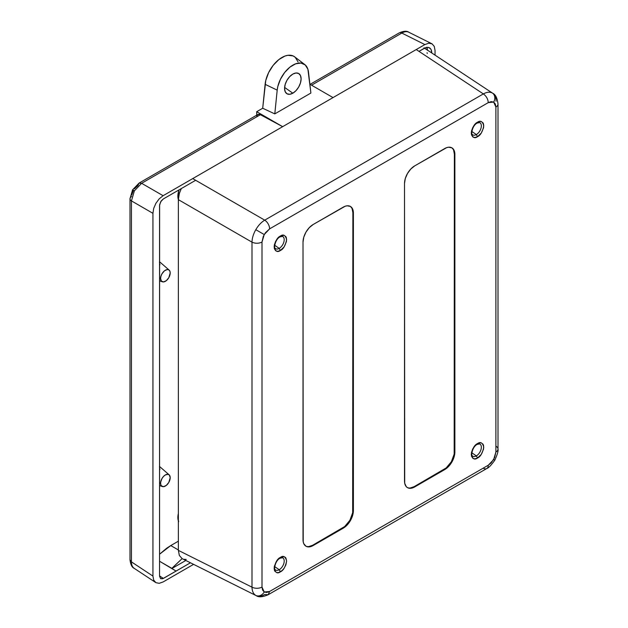 <?xml version="1.0" encoding="UTF-8"?>
<svg xmlns="http://www.w3.org/2000/svg" width="628" height="628" viewBox="0 0 628 628"><rect width="100%" height="100%" fill="white"/><g stroke="black" fill="none" stroke-linecap="round" stroke-linejoin="round"><path stroke-width="0.94" d="M292.844 93.195L284.61 87.441L292.844 93.195L296.008 90.636L298.692 87.017L300.482 82.88L301.11 78.861L300.482 75.572L298.692 73.507L296.008 72.989L292.844 74.088A11.697 6.751 -60 0 1 298.237 73.288A11.697 6.751 -60 0 1 300.592 82.488A11.697 6.751 -60 0 1 292.844 93.195A11.697 6.751 -60 0 1 286.572 93.493A11.697 6.751 -60 0 1 285.324 84.003A11.697 6.751 -60 0 1 292.844 74.088L289.673 76.64L286.988 80.266L285.198 84.395L284.57 88.415L285.198 91.712L286.988 93.768L289.673 94.294L292.844 93.195M159.551 482.806L160.587 483.246A6.798 3.925 -60 0 1 163.806 476.15A6.798 3.925 -60 0 1 169.16 474.839A6.798 3.925 -60 0 1 170.204 477.696L169.395 475.074L168.069 474.313L165.399 474.917L163.555 476.401L162 478.505L160.682 482.108L160.682 484.274L161.404 485.86L163.555 486.661L166.334 485.373L168.799 482.43L170.204 477.696A6.798 3.925 -60 0 1 167.48 484.267A6.798 3.925 -60 0 1 162.401 486.543A6.798 3.925 -60 0 1 160.587 483.246L159.551 482.806M159.551 278.078L160.587 278.518A6.798 3.925 -60 0 1 163.806 271.414A6.798 3.925 -60 0 1 169.16 270.111A6.798 3.925 -60 0 1 170.204 272.96L169.835 271.053L168.799 269.852L167.236 269.545L164.458 270.833L162 273.777L160.956 276.179L160.587 278.518L161.404 281.132L163.555 281.933L166.334 280.645L168.799 277.702L170.204 272.96A6.798 3.925 -60 0 1 167.48 279.539A6.798 3.925 -60 0 1 162.401 281.807A6.798 3.925 -60 0 1 160.587 278.518L159.551 278.078M178.658 200.285L177.865 196.14L179.051 189.868A14.75 8.517 120 0 0 177.865 196.14L178.658 196.399L177.865 196.14A14.75 8.517 120 0 0 178.368 199.563M178.658 521.633L177.865 517.48L178.368 513.469A14.75 8.517 120 0 0 177.865 517.48L178.368 517.653L177.865 517.48A14.75 8.517 120 0 0 178.368 520.902M170.769 545.575L178.368 541.179L170.769 545.575L159.551 554.218L166.758 548.158L170.769 545.575L178.368 549.963L170.769 545.575M171.86 568.356L182.12 558.63L171.758 568.411L176.083 571.087L159.551 561.251L171.86 568.356M159.418 466.847L159.928 469.532M159.418 262.111L159.928 264.796M171.899 568.505L185.802 560.482L171.899 568.505M427.409 50.303L426.828 47.265M160.666 578.694L159.551 576.229L160.666 578.694L162.621 578.773L190.441 562.798L163.366 578.427L159.551 575.907L163.366 578.427L160.564 578.631M159.551 576.229L159.551 205.529L160.666 201.776L163.366 198.927L195.661 180.283L163.366 198.927L161.247 200.889L159.622 204.634L159.551 576.229M418.962 51.355L424.096 48.395A10.794 6.233 -60 0 1 429.497 47.861A10.794 6.233 -60 0 1 431.734 52.799L429.945 51.771L431.734 52.948L431.153 49.761L430.447 48.646L428.335 47.43L425.588 47.704L418.962 51.355M427.401 50.091A10.794 6.233 120 0 0 426.883 47.39M435.039 50.444L435.039 55.131L435.039 50.444L434.262 46.394L435.039 50.444M432.056 43.858L434.262 46.394L432.056 43.858L428.759 43.214L431.805 43.717L408.961 32.318C406.96 31.235 404.581 31.479 401.826 33.064L424.866 44.572L428.759 43.214L424.866 44.572L401.826 33.064L311.543 85.188L401.826 33.064C404.581 31.479 406.96 31.235 408.961 32.318M333.028 97.591L424.866 44.572L282.663 126.668L260.4 114.712L141.614 183.298L163.099 195.701L282.663 126.668L163.099 195.701L141.614 183.298L134.368 190.857L131.448 200.905L152.934 213.316L153.703 208.37L155.909 203.291L159.206 198.841L163.099 195.701L159.206 198.841L155.909 203.291L153.703 208.37L152.934 213.316L131.448 200.905L131.448 561.887L152.934 576.088L152.934 213.316L152.934 576.088L131.448 561.887C131.456 565.067 132.429 567.249 134.368 568.434C132.429 567.249 131.456 565.067 131.448 561.887L131.448 200.905L134.368 190.857L141.614 183.298L260.4 114.712L282.663 126.668L333.028 97.591L309.879 84.223L333.028 97.591M155.909 582.674L159.206 583.31L163.099 581.96L193.573 564.36L163.099 581.96L159.206 583.31L155.909 582.674L153.703 580.131L152.934 576.088L153.703 580.131L155.909 582.674L134.125 568.285C131.966 567.39 130.593 564.548 129.996 559.76L131.448 561.887L129.996 559.76L129.996 198.786A5.393 3.116 180 0 1 131.574 196.58M310.891 93.046L274.797 113.888L277.191 90.142L277.796 86.578L280.441 79.254L284.696 72.456L290.003 67.078L295.678 63.797L300.985 63.059L305.239 64.943L307.885 69.206L310.891 93.046L274.797 113.888L277.191 90.142A22.294 12.874 -60 0 1 288.276 68.554A22.294 12.874 -60 0 1 304.784 64.566A22.294 12.874 -60 0 1 308.489 72.071L310.891 93.046M399.259 32.876A5.393 3.116 60 0 1 401.826 33.064A5.393 3.116 -120 0 0 399.259 32.868C403.623 30.976 406.771 30.748 408.71 32.185M304.784 64.566L294.72 56.881A23.927 13.808 120 0 0 277.003 61.167A23.927 13.808 120 0 0 265.118 84.317L277.191 90.142L265.118 84.317L262.7 108.244L274.797 113.888L262.7 108.244L256.719 111.69L282.663 126.668L256.719 111.69L256.719 115.167L256.719 111.69L262.7 108.244L265.762 80.494L268.603 72.636L273.164 65.351L278.856 59.574L284.947 56.057L287.891 55.303L293.103 55.923L295.199 57.281L298.041 61.858M256.789 116.196L257.786 114.547L260.4 114.712A5.393 3.116 -120 0 0 257.833 114.524L139.047 183.101L141.614 183.298L139.047 183.101L132.579 189.821L134.368 190.857L132.579 189.821L133.442 190.315L131.699 195.08M134.4 188.847L137.932 185.574L139.055 183.101M129.996 198.778A5.393 3.116 0 0 0 131.448 200.905A5.393 3.116 180 0 1 129.996 198.786L132.579 189.821M283 558.017A7.049 4.074 -60 0 1 283.746 563.748A7.049 4.074 -60 0 1 279.217 569.714L280.378 571.841C283.33 570.546 285.418 566.935 286.627 561.016C285.418 556.486 283.33 555.285 280.378 557.405L276.626 561.016L274.318 566.346L274.318 569.902L274.86 571.205L276.626 572.563L278.628 572.563L282.129 570.546L284.131 568.23L285.897 564.839L286.627 561.016L285.897 558.041L285.088 557.154L283.118 556.549L280.378 557.405L280.002 558.229L282.514 557.735A7.049 4.074 -60 0 1 283.88 563.3A7.049 4.074 -60 0 1 279.217 569.714L274.703 566.644L279.217 569.714A7.049 4.074 -60 0 1 275.48 569.918C273.604 570.538 274.829 560.835 280.002 558.229L280.378 557.405C277.419 558.7 275.339 562.311 274.122 568.23C275.339 572.76 277.419 573.961 280.378 571.841L279.217 569.714A7.049 4.074 -60 0 1 275.088 569.565M480.145 444.2A7.049 4.074 -60 0 1 480.883 449.923A7.049 4.074 -60 0 1 476.354 455.889L477.515 458.024C480.475 456.729 482.555 453.118 483.772 447.191C482.555 442.669 480.475 441.468 477.515 443.58L477.147 444.404L479.659 443.91A7.049 4.074 -60 0 1 481.024 449.475A7.049 4.074 -60 0 1 476.354 455.889A7.049 4.074 -60 0 1 472.617 456.101C470.741 456.713 471.973 447.01 477.147 444.404L477.515 443.58C474.564 444.883 472.476 448.486 471.267 454.413C472.476 458.935 474.564 460.143 477.515 458.024L476.354 455.889L471.84 452.827L476.354 455.889A7.049 4.074 -60 0 1 472.225 455.74M283 236.678A7.049 4.074 -60 0 1 283.746 242.4A7.049 4.074 -60 0 1 279.217 248.366L280.378 250.501C283.33 249.206 285.418 245.595 286.627 239.668C285.418 235.147 283.33 233.946 280.378 236.057L280.002 236.882L282.514 236.387A7.049 4.074 -60 0 1 283.88 241.953A7.049 4.074 -60 0 1 279.217 248.366A7.049 4.074 -60 0 1 275.48 248.578C273.604 249.19 274.829 239.488 280.002 236.882L280.378 236.057C277.419 237.36 275.339 240.964 274.122 246.89C275.339 251.412 277.419 252.621 280.378 250.501L279.217 248.366L274.703 245.305L279.217 248.366A7.049 4.074 -60 0 1 275.088 248.217M480.145 122.86A7.049 4.074 -60 0 1 480.883 128.583A7.049 4.074 -60 0 1 476.354 134.549L477.515 136.684C480.475 135.389 482.555 131.778 483.772 125.851C482.555 121.33 480.475 120.129 477.515 122.24L477.147 123.064L479.659 122.57A7.049 4.074 -60 0 1 481.024 128.136A7.049 4.074 -60 0 1 476.354 134.549A7.049 4.074 -60 0 1 472.617 134.761C470.741 135.373 471.973 125.671 477.147 123.064L477.515 122.24C474.564 123.535 472.476 127.146 471.267 133.073C472.476 137.595 474.564 138.804 477.515 136.684L476.354 134.549L471.84 131.488L476.354 134.549A7.049 4.074 -60 0 1 472.225 134.4M282.883 235.217A12.96 7.481 -60 0 1 282.726 236.497L282.82 235.83M282.883 556.557A12.96 7.481 -60 0 1 282.726 557.837M186.218 559.415L183.878 559.305M182.096 558.614L179.341 555.442L178.368 550.387L178.368 199.657L179.341 193.479L181.311 188.565L179.341 193.479L178.368 199.657L178.368 550.387L179.341 555.442L182.096 558.614L256.122 595.603C258.618 597.416 262.622 597.134 268.132 594.755L264.718 594.496C261.272 596.482 258.304 596.788 255.8 595.43C253.374 593.939 252.103 591.184 252.001 587.164L178.368 550.387L252.001 587.164L252.001 242.165L178.368 199.657L252.001 242.165C252.103 238.138 253.374 233.969 255.8 229.683C258.304 225.428 261.272 222.249 264.718 220.153L192.733 178.595L264.718 220.153L483.356 93.917L416.238 49.557L483.356 93.917C486.896 91.994 489.919 91.712 492.423 93.07L492.423 93.07C494.848 94.561 496.065 97.285 496.073 101.257M427.071 52.721L427.221 53.49M308.788 546.588L312.681 545.237L344.686 526.539L349.89 520.314L352.677 512.691L352.873 212.735L352.096 208.684M410.288 487.995L414.182 486.637L446.178 467.939L451.391 461.713L454.177 454.091L454.374 154.135L453.597 150.084M496.073 446.249A7.198 4.153 180 0 1 498.004 449.083A7.198 4.153 180 0 1 495.892 452.019L493.663 459.539L494.809 460.198L493.663 459.539L488.27 465.23A7.198 4.153 60 0 1 486.779 468.519A7.198 4.153 60 0 1 483.356 468.268M268.132 594.755L486.779 468.527A7.198 4.153 -120 0 0 488.27 465.23L269.624 591.466L268.132 594.755L269.624 591.466L264.231 592A7.198 5.872 120 0 1 255.8 595.43A7.198 5.872 -60 0 0 264.231 592L262.002 587.062A7.198 4.153 180 0 1 252.001 587.164C252.103 591.184 253.374 593.939 255.8 595.43M252.001 587.164A7.198 4.153 0 0 0 262.002 587.062L262.002 242.063C258.712 243.609 255.384 243.648 252.001 242.165L252.001 587.164M255.8 229.683C253.374 233.969 252.103 238.138 252.001 242.165C255.384 243.648 258.712 243.609 262.002 242.063L264.231 234.55L255.8 229.683L264.231 234.55L269.624 228.859A7.198 4.153 -120 0 0 264.718 220.153C261.272 222.249 258.304 225.428 255.8 229.683M264.718 220.153A7.198 4.153 60 0 1 269.624 228.859L488.27 102.623C487.964 99.004 486.331 96.1 483.356 93.917L264.718 220.153M492.423 93.07C489.919 91.712 486.896 91.994 483.356 93.917C486.331 96.1 487.964 99.004 488.27 102.623L493.663 102.089A7.198 5.872 -60 0 0 492.423 93.07A7.198 5.872 120 0 1 493.663 102.089L495.892 107.027A7.198 4.153 0 0 0 498.004 104.091L498.004 104.091A7.198 4.153 180 0 1 495.892 107.027L495.892 452.019A7.198 4.153 0 0 0 498.004 449.083C498.459 450.763 497.4 454.468 494.809 460.198C491.143 465.309 488.466 468.08 486.779 468.527M303.018 242.11A14.389 8.305 -60 0 1 313.191 224.486L343.21 207.154A14.389 8.305 -60 0 1 350.4 206.439A14.389 8.305 -60 0 1 353.383 213.025L353.383 510.58A14.389 8.305 -60 0 1 343.21 528.203L313.191 545.528A14.389 8.305 -60 0 1 305.993 546.242A14.389 8.305 -60 0 1 303.018 539.656L303.018 242.11L303.214 541.838L303.787 543.707L305.993 546.242L307.539 546.815L311.205 546.454L343.21 528.203L342.7 527.905L343.21 528.203L347.103 525.055L350.4 520.604L352.606 515.517L353.383 510.58L352.873 510.281L353.383 510.58L353.187 210.851L352.606 208.975L350.4 206.439L347.103 205.796L345.196 206.235L313.191 224.486L309.298 227.626L305.993 232.077L303.787 237.164L303.018 242.11M305.742 546.085A14.389 8.305 120 0 0 312.681 545.237L342.7 527.905A14.389 8.305 120 0 0 352.873 510.281L352.873 212.735A14.389 8.305 120 0 0 350.141 206.298M404.51 183.509A14.389 8.305 -60 0 1 414.684 165.886L444.703 148.553A14.389 8.305 -60 0 1 451.901 147.839A14.389 8.305 -60 0 1 454.876 154.433L454.876 451.979A14.389 8.305 -60 0 1 444.703 469.603L414.684 486.935A14.389 8.305 -60 0 1 407.494 487.642A14.389 8.305 -60 0 1 404.51 481.056L404.51 183.509L404.707 483.238L406.23 486.598L407.494 487.642L409.032 488.215L412.706 487.854L444.703 469.603L444.192 469.312L444.703 469.603L448.596 466.463L451.901 462.004L454.107 456.925L454.876 451.979L454.374 451.681L454.876 451.979L454.68 152.251L454.107 150.382L451.901 147.839L448.596 147.203L446.689 147.635L414.684 165.886L410.791 169.026L407.494 173.477L405.288 178.564L404.51 183.509M407.242 487.493A14.389 8.305 120 0 0 414.182 486.637L444.192 469.312A14.389 8.305 120 0 0 454.374 451.681L454.374 154.135A14.389 8.305 120 0 0 451.642 147.706M495.892 107.027L495.892 452.019L494.613 457.655L491.19 462.875L488.27 465.23L269.624 591.466L266.704 592.479L264.231 592L262.583 590.092L262.002 587.062L262.002 242.063L263.281 236.426L265.385 232.784L269.624 228.859L488.27 102.623L491.19 101.61L493.663 102.089L495.319 103.989L495.892 107.027M477.515 458.024L481.268 454.413L483.576 449.083L483.576 445.527L483.034 444.224L481.268 442.858L479.266 442.858L475.765 444.883L472.805 448.777L471.455 452.529L471.455 456.077L472.805 458.275L474.776 458.88L477.515 458.024M280.378 250.501L284.131 246.89L286.439 241.56L286.439 238.004L285.897 236.701L284.131 235.335L282.129 235.335L278.628 237.36L275.668 241.254L274.318 245.006L274.318 248.555L275.668 250.753L277.639 251.357L280.378 250.501M477.515 136.684L481.268 133.073L483.576 127.743L483.576 124.187L483.034 122.876L481.268 121.518L479.266 121.518L475.765 123.543L472.805 127.437L471.455 131.181L471.455 134.737L472.805 136.928L474.776 137.532L477.515 136.684M159.551 466.478L169.144 474.823M159.551 261.743L169.144 270.095M159.551 280.834L162.385 281.799M159.551 485.562L162.385 486.535M310.099 84.348L399.259 32.868M423.994 47.838L492.729 93.258C495.586 94.569 497.345 98.172 498.004 104.091L498.004 449.083M349.89 206.149L350.4 206.439M406.983 487.352L407.494 487.642M451.391 147.549L451.901 147.839"/></g></svg>
